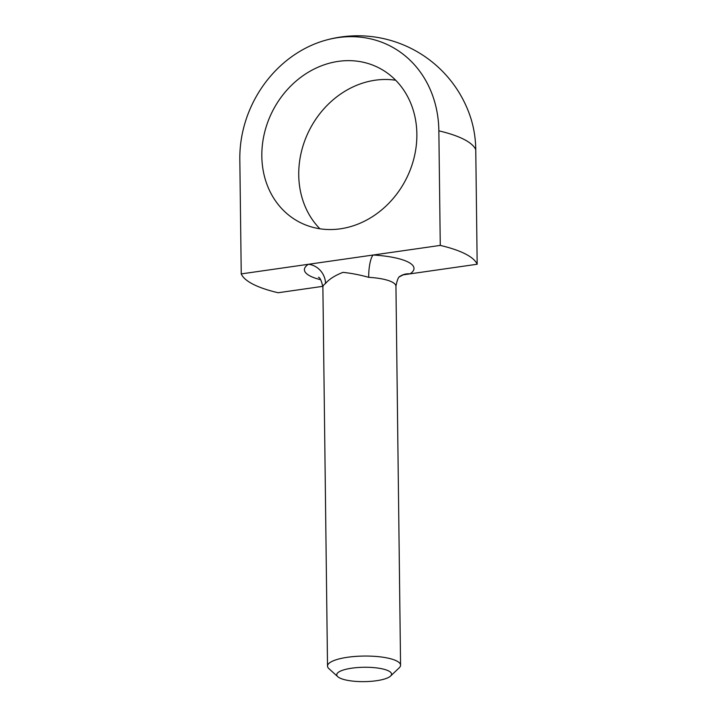 <?xml version="1.0" encoding="UTF-8"?>
<svg xmlns="http://www.w3.org/2000/svg" width="717" height="717" viewBox="0 0 717 717"><rect width="100%" height="100%" fill="white"/><g stroke="black" fill="none" stroke-linecap="round" stroke-linejoin="round"><path stroke-width="1.08" d="M477.172 264.241L475.765 149.683A111.386 96.195 -63 0 0 469.644 114.693A118.726 118.726 0 0 0 324.425 40.573A111.386 96.195 117 0 0 239.828 159.335L241.235 273.903L440.265 245.411A118.726 31.127 -0.7 0 1 477.172 264.241L403.474 274.799M337.815 676.723L328.924 668.665A36.531 9.581 -0.7 0 1 327.517 666.084A36.531 9.581 -0.7 0 1 363.931 656.055A36.531 9.581 -0.7 0 1 400.57 665.188A36.531 9.581 -0.7 0 1 399.235 667.805L390.541 676.077A27.398 7.179 -0.7 0 1 376.452 680.729A27.398 7.179 -0.7 0 1 337.815 676.723A27.398 7.179 -0.7 0 1 364.066 667.267A27.398 7.179 -0.7 0 1 390.541 676.077M324.425 40.573A111.386 96.195 117 0 1 438.858 130.844L440.265 245.411M395.703 80.25A86.757 74.926 -63 0 0 309.511 129.867A86.757 74.926 -63 0 0 319.899 228.777M416.864 133.998A86.757 74.926 117 0 1 378.209 212.644A86.757 74.926 117 0 1 299.903 222.369A86.757 74.926 117 0 1 261.83 156.189A86.757 74.926 117 0 1 300.486 77.544A86.757 74.926 117 0 1 378.782 67.819A86.757 74.926 117 0 1 416.864 133.998M322.856 286.334L278.142 292.742A118.726 31.127 -0.7 0 1 241.235 273.903M368.699 277.327A36.531 9.581 -0.7 0 1 395.945 286.253C397.119 279.926 398.527 276.592 400.158 276.26L400.149 276.26A18.266 16.33 -123.6 0 1 410.034 273.858A54.797 14.367 -0.7 0 0 373.127 255.019A18.266 4.535 93.3 0 0 368.699 277.327C359.809 274.862 351.222 273.204 342.95 272.361C334.803 275.543 328.995 279.263 325.527 283.511A18.266 16.33 -123.6 0 0 308.364 264.286A54.797 14.367 -0.7 0 0 320.687 279.729M475.765 149.683A118.726 31.127 179.3 0 0 463.872 139.322A118.726 31.127 179.3 0 0 438.858 130.844M327.517 666.084L322.883 287.141A36.531 9.581 -0.7 0 1 325.527 283.511M400.57 665.188L395.945 286.253M403.277 274.826L399.423 276.78M322.883 287.141C321.557 280.849 320.069 277.551 318.438 277.255"/></g></svg>
